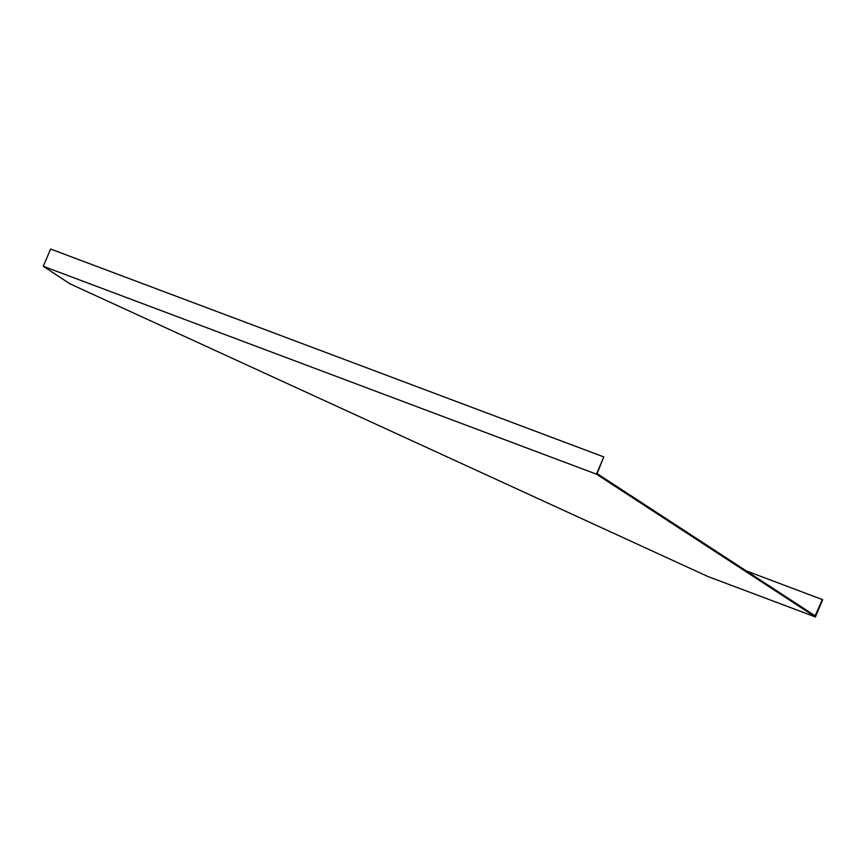 <?xml version="1.0" encoding="UTF-8"?>
<svg xmlns="http://www.w3.org/2000/svg" width="866" height="866" viewBox="0 0 866 866"><rect width="100%" height="100%" fill="white"/><g stroke="black" fill="none" stroke-linecap="round" stroke-linejoin="round"><path stroke-width="1.3" d="M815.404 616.96L596.479 474.178L43.3 266.306L69.962 283.832L707.749 576.453L815.404 616.96L822.7 599.694L746.232 570.878M43.3 266.306L50.596 249.04L603.775 456.912L597.107 473.615L815.123 615.813L822.397 599.499M603.775 456.912L596.479 474.178"/></g></svg>
